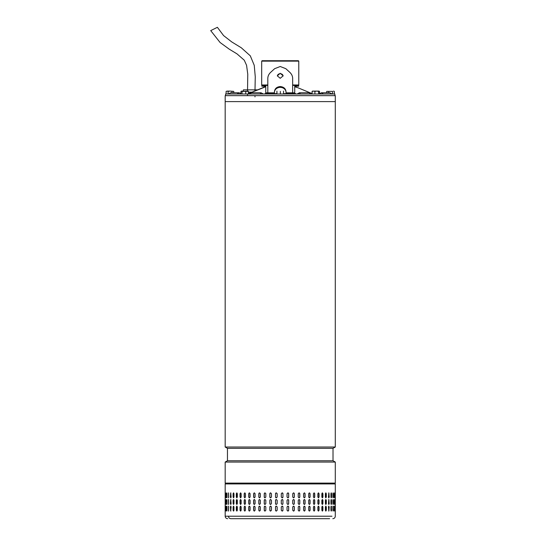 <?xml version="1.0" encoding="UTF-8"?>
<svg xmlns="http://www.w3.org/2000/svg" width="546" height="546" viewBox="0 0 546 546"><rect width="100%" height="100%" fill="white"/><g stroke="black" fill="none" stroke-linecap="round" stroke-linejoin="round"><path stroke-width="0.82" d="M210.797 30.576L217.383 27.3L223.567 35.572L231.763 41.94L241.305 47.782L250.307 55.842L254.245 65.329L255.262 76.761L254.982 90.875M225.177 447.017L225.177 95.652L335.292 95.652L335.292 101.611L225.177 101.611L335.292 101.611L335.292 447.017L225.177 447.017L227.457 448.327L227.457 460.749L333.012 460.749L335.292 462.066L225.177 462.066L225.177 483.101L335.292 483.101L335.292 462.066M333.012 460.749L333.012 448.327L227.457 448.327M332.807 518.7C334.316 518.55 335.142 517.724 335.285 516.216L335.292 483.927L334.459 483.101L225.177 483.101M262.162 60.715L298.362 60.715L298.778 61.132L261.746 61.132M292.656 84.971L298.778 84.971L298.778 61.132M262.107 85.388L261.691 84.971L267.813 84.971M298.307 85.388L298.778 84.971M334.875 95.652L334.875 93.994L225.594 93.994L225.594 95.652M287.435 93.994L287.435 93.584L291.339 93.584L291.339 93.994M291.339 93.584L295.604 93.584L295.604 93.994M265.103 93.994L265.103 93.584L268.223 93.584L268.223 93.994M273.15 93.994L273.15 93.584L272.918 93.994M272.918 93.584L268.407 93.584L268.407 93.994M332.105 93.994L329.764 92.759L321.43 92.759L323.382 93.994M228.33 93.994L230.705 92.759L239.039 92.759L237.087 93.994M250.02 93.994L251.385 92.759L260.988 92.759L260.08 93.994M300.389 93.994L299.481 92.759L309.084 92.759L310.449 93.994M312.128 93.714L302.539 89.66M248.389 93.694L265.745 86.739M294.724 86.739L297.133 87.544M263.336 87.544L248.389 93.605M297.522 87.592L312.128 93.625M264.298 86.213L264.175 87.005L265.861 86.548L263.015 87.565M289.817 72.345L289.967 72.481C291.789 74.304 292.683 76.338 292.656 78.583L292.656 92.84L292.656 85.388L294.724 85.388L294.724 86.213L298.655 86.213L298.655 85.388L294.724 85.388L294.724 92.84L286.029 92.84L286.029 91.721C285.681 88.623 283.749 86.889 280.235 86.541C276.713 86.896 274.781 88.629 274.44 91.721L274.44 92.383A5.794 5.016 0 0 1 280.235 87.367A5.794 5.016 0 0 1 286.029 92.383M289.967 72.481L285.831 68.687L280.235 66.51L274.645 68.687L270.502 72.481C268.687 74.29 267.793 76.324 267.813 78.583L267.813 92.84L267.813 85.388L261.814 85.388L261.814 86.213L265.745 86.213L265.745 85.388L265.745 93.584M280.235 73.273L283.135 75.839L280.235 78.296L277.334 75.839L280.235 73.273M283.121 76.017A2.901 2.512 0 0 0 280.235 73.69A2.901 2.512 0 0 0 277.348 76.017M287.435 93.666L283.592 93.666M276.877 93.666L273.15 93.666M294.724 92.84L294.724 93.584M265.745 92.84L274.44 92.84L274.44 91.721M274.44 93.666L274.44 92.84M286.029 93.666L286.029 92.84M274.188 69.103L274.645 68.687M285.831 68.687L286.281 69.103M312.128 93.994L312.128 91.394L313.52 91.1L314.905 91.394L314.905 93.994M312.578 91.1L312.128 91.394M319.465 93.994L319.465 91.394L319.014 91.1L319.465 91.394M318.571 91.394L319.014 91.1L316.735 91.1L318.571 91.394L318.571 93.994M314.905 91.394L316.735 91.1L312.394 91.155M251.924 92.144L248.389 92.144M257.453 89.858L243.393 89.858L243.373 91.1L242.39 91.1M249.44 93.168L248.389 93.168M227.662 518.7C226.153 518.55 225.327 517.724 225.177 516.216L228.487 516.216C228.624 517.724 229.402 518.55 230.821 518.7L329.647 518.7M231.64 518.7L230.821 518.7M298.246 506.947L299.031 506.115L299.802 506.947L299.802 510.257L299.031 511.083L298.246 510.257L298.246 506.947M305.077 506.947L305.077 510.257L304.334 511.083L303.59 510.257L303.59 506.947L304.334 506.115L304.968 506.947A0.826 0.744 90 0 0 304.279 506.122M310.073 506.947L310.073 510.257L309.377 511.083L308.667 510.257L308.667 506.947L309.377 506.115L309.951 506.947A0.826 0.703 90 0 0 309.309 506.122M314.749 506.947L314.749 510.257L314.1 511.083L313.445 510.257L313.445 506.947L314.1 506.115L314.598 506.947A0.826 0.655 90 0 0 314.025 506.122M319.041 506.947L319.041 510.257L318.448 511.083L317.854 510.257L317.854 506.947L318.448 506.115L318.878 506.947A0.826 0.594 90 0 0 318.366 506.128M322.911 506.947L322.911 510.257L322.386 511.083L321.847 510.257L321.847 506.947L322.386 506.115L322.727 506.947A0.826 0.532 90 0 0 322.29 506.128M326.31 506.947L326.31 510.257L325.853 511.083L325.389 510.257L325.389 506.947L325.853 506.115L326.112 506.947A0.826 0.464 90 0 0 325.75 506.135M329.211 506.947L328.829 511.083L328.433 506.947L328.829 506.115L328.999 506.947A0.826 0.389 90 0 0 328.719 506.149M331.149 511.022L331.347 506.947L331.572 510.257C331.367 511.322 331.163 511.322 330.951 510.257L330.951 506.947C331.163 505.876 331.367 505.876 331.572 506.947C331.367 505.876 331.163 505.876 330.951 506.947M331.347 510.257L331.572 510.257C331.367 511.322 331.163 511.322 330.951 510.257M333.026 510.96L333.135 506.947L333.367 510.257C333.224 511.322 333.067 511.322 332.91 510.257L332.91 506.947C333.067 505.876 333.224 505.876 333.367 506.947C333.224 505.876 333.067 505.876 332.91 506.947M333.135 510.257L333.367 510.257C333.224 511.322 333.067 511.322 332.91 510.257M334.323 510.715L334.343 506.947L334.582 510.257C334.493 511.322 334.398 511.322 334.295 510.257L334.295 506.947C334.398 505.876 334.493 505.876 334.582 506.947C334.493 505.876 334.398 505.876 334.295 506.947M334.343 510.257L334.582 510.257C334.493 511.322 334.398 511.322 334.295 510.257M335.203 506.947L335.203 510.257C335.169 511.322 335.135 511.322 335.087 510.257L335.087 506.947C335.135 505.876 335.169 505.876 335.203 506.947C335.169 505.876 335.135 505.876 335.087 506.947L335.203 506.947M335.203 510.257C335.169 511.322 335.135 511.322 335.087 510.257L335.203 510.257M231.101 506.947L230.733 511.083L230.378 506.947L230.733 506.115L231.101 506.947M233.968 506.947L233.968 510.257L233.524 511.083L233.094 510.257L233.094 506.947L233.524 506.115L233.968 506.947M237.339 506.947L237.339 510.257L236.827 511.083L236.322 510.257L236.322 506.947L236.827 506.115L237.339 506.947M241.182 506.947L241.182 510.257L240.609 511.083L240.035 510.257L240.035 506.947L240.609 506.115L241.182 506.947M245.454 506.947L245.454 510.257L244.82 511.083L244.185 510.257L244.185 506.947L244.82 506.115L245.454 506.947M250.109 506.947L250.109 510.257L249.42 511.083L248.737 510.257L248.737 506.947L249.42 506.115L250.109 506.947M255.091 506.947L255.091 510.257L254.354 511.083L253.624 510.257L253.624 506.947L254.354 506.115L255.091 506.947M260.346 506.947L260.346 510.257L259.575 511.083L258.811 510.257L258.811 506.947L259.575 506.115L260.346 506.947M265.82 506.947L265.82 510.257L265.022 511.083L264.23 510.257L264.23 506.947L265.022 506.115L265.82 506.947M271.451 506.947L271.451 510.257L270.639 511.083L269.82 510.257L269.82 506.947L270.639 506.115L271.451 506.947M277.184 506.947L277.184 510.257L276.358 511.083L275.532 510.257L275.532 506.947L276.358 506.115L277.184 506.947M282.111 511.083A0.826 0.826 90 0 0 282.937 510.257L282.937 506.947L282.944 510.257L282.118 511.083L281.292 510.257L281.292 506.947L282.118 506.115L282.944 506.947A0.826 0.826 90 0 0 282.111 506.115M288.677 506.947L288.677 510.257L287.858 511.083L287.039 510.257L287.039 506.947L287.858 506.115L288.643 506.947A0.826 0.819 90 0 0 287.844 506.115M294.321 506.947L294.321 510.257L293.516 511.083L292.711 510.257L292.711 506.947L293.516 506.115L294.26 506.947A0.826 0.805 90 0 0 293.489 506.115M298.246 503.63L298.246 500.32L299.031 499.494L299.802 500.32L299.802 503.63L299.031 504.463L298.246 503.63M303.59 503.63L303.59 500.32L304.334 499.494L305.077 500.32L305.077 503.63L304.334 504.463L303.59 503.63M308.667 503.63L308.667 500.32L309.377 499.494L310.073 500.32L310.073 503.63L309.377 504.463L308.667 503.63M313.445 503.63L313.445 500.32L314.1 499.494L314.749 500.32L314.749 503.63L314.1 504.463L313.445 503.63M317.854 503.63L317.854 500.32L318.448 499.494L319.041 500.32L319.041 503.63L318.448 504.463L317.854 503.63M321.847 503.63L321.847 500.32L322.386 499.494L322.911 500.32L322.911 503.63L322.386 504.463L321.847 503.63M325.389 503.63L325.389 500.32L325.853 499.494L326.31 500.32L326.31 503.63L325.853 504.463L325.389 503.63M328.433 503.63L328.829 499.494L329.211 503.63L328.829 504.463L328.433 503.63M330.951 503.63L330.951 500.32C331.163 499.256 331.367 499.256 331.572 500.32L331.572 503.63C331.367 504.702 331.163 504.702 330.951 503.63C331.163 504.702 331.367 504.702 331.572 503.63L331.149 499.549M330.951 500.32C331.163 499.256 331.367 499.256 331.572 500.32L331.347 500.32M332.91 503.63L332.91 500.32C333.067 499.256 333.224 499.256 333.367 500.32L333.367 503.63C333.224 504.702 333.067 504.702 332.91 503.63C333.067 504.702 333.224 504.702 333.367 503.63L333.026 499.61M332.91 500.32C333.067 499.256 333.224 499.256 333.367 500.32L333.135 500.32M334.295 503.63L334.295 500.32C334.398 499.256 334.493 499.256 334.582 500.32L334.582 503.63C334.493 504.702 334.398 504.702 334.295 503.63C334.398 504.702 334.493 504.702 334.582 503.63L334.323 499.863M334.295 500.32C334.398 499.256 334.493 499.256 334.582 500.32L334.343 500.32M335.087 503.63L335.087 500.32C335.135 499.256 335.169 499.256 335.203 500.32L335.203 503.63C335.169 504.702 335.135 504.702 335.087 503.63L335.203 503.63C335.169 504.702 335.135 504.702 335.087 503.63M335.087 500.32C335.135 499.256 335.169 499.256 335.203 500.32L335.087 500.32M230.378 503.63L230.733 499.494L231.101 503.63L230.733 504.463L230.596 503.63A0.826 0.362 -90 0 0 230.849 504.422M233.094 503.63L233.094 500.32L233.524 499.494L233.968 500.32L233.968 503.63L233.524 504.463L233.299 503.63A0.826 0.437 -90 0 0 233.633 504.436M236.322 503.63L236.322 500.32L236.827 499.494L237.339 500.32L237.339 503.63L236.827 504.463L236.514 503.63A0.826 0.512 -90 0 0 236.923 504.443M240.035 503.63L240.035 500.32L240.609 499.494L241.182 500.32L241.182 503.63L240.609 504.463L240.213 503.63A0.826 0.573 -90 0 0 240.697 504.449M244.185 503.63L244.185 500.32L244.82 499.494L245.454 500.32L245.454 503.63L244.82 504.463L244.342 503.63A0.826 0.635 -90 0 0 244.895 504.456M248.737 503.63L248.737 500.32L249.42 499.494L250.109 500.32L250.109 503.63L249.42 504.463L248.867 503.63A0.826 0.689 -90 0 0 249.488 504.456M253.624 503.63L253.624 500.32L254.354 499.494L255.091 500.32L255.091 503.63L254.354 504.463L253.74 503.63A0.826 0.73 -90 0 0 254.416 504.456M258.811 503.63L258.811 500.32L259.575 499.494L260.346 500.32L260.346 503.63L259.575 504.463L258.9 503.63A0.826 0.764 -90 0 0 259.623 504.456M264.23 503.63L264.23 500.32L265.022 499.494L265.82 500.32L265.82 503.63L265.022 504.463L264.298 503.63A0.826 0.799 -90 0 0 265.056 504.463M269.82 503.63L269.82 500.32L270.639 499.494L271.451 500.32L271.451 503.63L270.639 504.463L269.867 503.63A0.826 0.812 -90 0 0 270.659 504.463M275.532 503.63L275.532 500.32L276.358 499.494L277.184 500.32L277.184 503.63L276.358 504.463L275.546 503.63A0.826 0.826 -90 0 0 276.365 504.463M281.292 503.63L281.292 500.32L282.118 499.494L282.944 500.32L282.944 503.63L282.118 504.463L281.292 503.63M287.039 503.63L287.039 500.32L287.858 499.494L288.677 500.32L288.677 503.63L287.858 504.463L287.039 503.63M292.711 503.63L292.711 500.32L293.516 499.494L294.321 500.32L294.321 503.63L293.516 504.463L292.711 503.63M298.246 497.01L298.246 493.7L299.031 492.867L299.802 493.7L299.802 497.01L299.031 497.836L298.246 497.01M303.59 497.01L303.59 493.7L304.334 492.867L305.077 493.7L305.077 497.01L304.334 497.836L303.59 497.01M308.667 497.01L308.667 493.7L309.377 492.867L310.073 493.7L310.073 497.01L309.377 497.836L308.667 497.01M313.445 497.01L313.445 493.7L314.1 492.867L314.749 493.7L314.749 497.01L314.1 497.836L313.445 497.01M317.854 497.01L317.854 493.7L318.448 492.867L319.041 493.7L319.041 497.01L318.448 497.836L317.854 497.01M321.847 497.01L321.847 493.7L322.386 492.867L322.911 493.7L322.911 497.01L322.386 497.836L321.847 497.01M325.389 497.01L325.389 493.7L325.853 492.867L326.31 493.7L326.31 497.01L325.853 497.836L325.389 497.01M328.433 497.01L328.829 492.867L329.211 497.01L328.829 497.836L328.433 497.01M330.951 497.01L330.951 493.7C331.163 492.628 331.367 492.628 331.572 493.7L331.572 497.01C331.367 498.075 331.163 498.075 330.951 497.01C331.163 498.075 331.367 498.075 331.572 497.01L331.149 492.929M330.951 493.7C331.163 492.628 331.367 492.628 331.572 493.7L331.347 493.7M332.91 497.01L332.91 493.7C333.067 492.628 333.224 492.628 333.367 493.7L333.367 497.01C333.224 498.075 333.067 498.075 332.91 497.01C333.067 498.075 333.224 498.075 333.367 497.01L333.026 492.99M332.91 493.7C333.067 492.628 333.224 492.628 333.367 493.7L333.135 493.7M334.295 497.01L334.295 493.7C334.398 492.628 334.493 492.628 334.582 493.7L334.582 497.01C334.493 498.075 334.398 498.075 334.295 497.01C334.398 498.075 334.493 498.075 334.582 497.01L334.323 493.243M334.295 493.7C334.398 492.628 334.493 492.628 334.582 493.7L334.343 493.7M335.087 497.01L335.087 493.7C335.135 492.628 335.169 492.628 335.203 493.7L335.203 497.01C335.169 498.075 335.135 498.075 335.087 497.01L335.203 497.01C335.169 498.075 335.135 498.075 335.087 497.01M335.087 493.7C335.135 492.628 335.169 492.628 335.203 493.7L335.087 493.7M230.378 497.01L230.733 492.867L231.101 497.01L230.733 497.836L230.596 497.01A0.826 0.362 -90 0 0 230.849 497.795M233.094 497.01L233.094 493.7L233.524 492.867L233.968 493.7L233.968 497.01L233.524 497.836L233.299 497.01A0.826 0.437 -90 0 0 233.633 497.815M236.322 497.01L236.322 493.7L236.827 492.867L237.339 493.7L237.339 497.01L236.827 497.836L236.514 497.01A0.826 0.512 -90 0 0 236.923 497.822M240.035 497.01L240.035 493.7L240.609 492.867L241.182 493.7L241.182 497.01L240.609 497.836L240.213 497.01A0.826 0.573 -90 0 0 240.697 497.829M244.185 497.01L244.185 493.7L244.82 492.867L245.454 493.7L245.454 497.01L244.82 497.836L244.342 497.01A0.826 0.635 -90 0 0 244.895 497.829M248.737 497.01L248.737 493.7L249.42 492.867L250.109 493.7L250.109 497.01L249.42 497.836L248.867 497.01A0.826 0.689 -90 0 0 249.488 497.836M253.624 497.01L253.624 493.7L254.354 492.867L255.091 493.7L255.091 497.01L254.354 497.836L253.74 497.01A0.826 0.73 -90 0 0 254.416 497.836M258.811 497.01L258.811 493.7L259.575 492.867L260.346 493.7L260.346 497.01L259.575 497.836L258.9 497.01A0.826 0.764 -90 0 0 259.623 497.836M264.23 497.01L264.23 493.7L265.022 492.867L265.82 493.7L265.82 497.01L265.022 497.836L264.298 497.01A0.826 0.799 -90 0 0 265.056 497.836M269.82 497.01L269.82 493.7L270.639 492.867L271.451 493.7L271.451 497.01L270.639 497.836L269.867 497.01A0.826 0.812 -90 0 0 270.659 497.836M275.532 497.01L275.532 493.7L276.358 492.867L277.184 493.7L277.184 497.01L276.358 497.836L275.546 497.01A0.826 0.826 -90 0 0 276.365 497.836M281.292 497.01L281.292 493.7L282.118 492.867L282.944 493.7L282.944 497.01L282.118 497.836L281.292 497.01M287.039 497.01L287.039 493.7L287.858 492.867L288.677 493.7L288.677 497.01L287.858 497.836L287.039 497.01M292.711 497.01L292.711 493.7L293.516 492.867L294.321 493.7L294.321 497.01L293.516 497.836L292.711 497.01M228.487 492.867L228.487 497.836L228.487 492.867M228.487 499.494L228.487 504.463L228.487 499.494M228.487 506.115L228.487 511.083L228.487 506.115M335.292 483.927L225.177 483.927L226.01 483.101L331.204 483.101M226.931 493.031L226.849 497.01L226.61 493.7C226.74 492.628 226.87 492.628 227.013 493.7L227.013 497.01C226.87 498.075 226.74 498.075 226.61 497.01C226.74 498.075 226.87 498.075 227.013 497.01M226.849 493.7L226.61 493.7C226.74 492.628 226.87 492.628 227.013 493.7M225.6 497.01L225.6 493.7C225.675 492.628 225.751 492.628 225.832 493.7L225.832 497.01C225.751 498.075 225.675 498.075 225.6 497.01C225.675 498.075 225.751 498.075 225.832 497.01L225.6 497.01M225.6 493.7C225.675 492.628 225.751 492.628 225.832 493.7L225.6 493.7M225.191 497.01L225.191 493.7C225.205 492.628 225.225 492.628 225.245 493.7L225.245 497.01C225.225 498.075 225.205 498.075 225.191 497.01C225.205 498.075 225.225 498.075 225.245 497.01L225.191 497.01M225.191 493.7C225.205 492.628 225.225 492.628 225.245 493.7L225.191 493.7M226.931 499.658L226.849 503.63L226.61 500.32C226.74 499.256 226.87 499.256 227.013 500.32L227.013 503.63C226.87 504.702 226.74 504.702 226.61 503.63C226.74 504.702 226.87 504.702 227.013 503.63M226.849 500.32L226.61 500.32C226.74 499.256 226.87 499.256 227.013 500.32M225.6 503.63L225.6 500.32C225.675 499.256 225.751 499.256 225.832 500.32L225.832 503.63C225.751 504.702 225.675 504.702 225.6 503.63C225.675 504.702 225.751 504.702 225.832 503.63L225.6 503.63M225.6 500.32C225.675 499.256 225.751 499.256 225.832 500.32L225.6 500.32M225.191 503.63L225.191 500.32C225.205 499.256 225.225 499.256 225.245 500.32L225.245 503.63C225.225 504.702 225.205 504.702 225.191 503.63C225.205 504.702 225.225 504.702 225.245 503.63L225.191 503.63M225.191 500.32C225.205 499.256 225.225 499.256 225.245 500.32L225.191 500.32M227.013 506.947L227.013 510.257C226.87 511.322 226.74 511.322 226.61 510.257L226.61 506.947C226.74 505.876 226.87 505.876 227.013 506.947C226.87 505.876 226.74 505.876 226.61 506.947L226.931 510.92M227.013 510.257C226.87 511.322 226.74 511.322 226.61 510.257L226.849 510.257M225.832 506.947L225.832 510.257C225.751 511.322 225.675 511.322 225.6 510.257L225.6 506.947C225.675 505.876 225.751 505.876 225.832 506.947L225.6 506.947C225.675 505.876 225.751 505.876 225.832 506.947M225.832 510.257C225.751 511.322 225.675 511.322 225.6 510.257L225.832 510.257M225.245 506.947L225.245 510.257C225.225 511.322 225.205 511.322 225.191 510.257L225.191 506.947C225.205 505.876 225.225 505.876 225.245 506.947L225.191 506.947C225.205 505.876 225.225 505.876 225.245 506.947M225.245 510.257C225.225 511.322 225.205 511.322 225.191 510.257L225.245 510.257M293.489 497.836A0.826 0.805 90 0 0 294.26 497.01L294.26 493.7A0.826 0.805 90 0 0 293.489 492.867M287.844 497.836A0.826 0.819 90 0 0 288.643 497.01L288.643 493.7A0.826 0.819 90 0 0 287.844 492.867M282.111 497.836A0.826 0.826 90 0 0 282.937 497.01L282.937 493.7A0.826 0.826 90 0 0 282.111 492.867M276.365 492.867A0.826 0.826 -90 0 0 275.546 493.7L275.546 497.01M270.659 492.867A0.826 0.812 -90 0 0 269.867 493.7L269.867 497.01M265.056 492.874A0.826 0.799 -90 0 0 264.298 493.7L264.298 497.01M259.623 492.874A0.826 0.764 -90 0 0 258.9 493.7L258.9 497.01M254.416 492.874A0.826 0.73 -90 0 0 253.74 493.7L253.74 497.01M249.488 492.874A0.826 0.689 -90 0 0 248.867 493.7L248.867 497.01M244.895 492.874A0.826 0.635 -90 0 0 244.342 493.7L244.342 497.01M240.697 492.881A0.826 0.573 -90 0 0 240.213 493.7L240.213 497.01M236.923 492.888A0.826 0.512 -90 0 0 236.514 493.7L236.514 497.01M233.633 492.895A0.826 0.437 -90 0 0 233.299 493.7L233.299 497.01M230.849 492.908A0.826 0.362 -90 0 0 230.596 493.7L230.596 497.01M226.849 497.01L226.931 497.672M334.323 497.467L334.343 497.01M333.026 497.72L333.135 497.01M331.149 497.781L331.347 497.01M328.719 497.802A0.826 0.389 90 0 0 328.999 497.01L328.999 493.7A0.826 0.389 90 0 0 328.719 492.902M325.75 497.815A0.826 0.464 90 0 0 326.112 497.01L326.112 493.7A0.826 0.464 90 0 0 325.75 492.888M322.29 497.822A0.826 0.532 90 0 0 322.727 497.01L322.727 493.7A0.826 0.532 90 0 0 322.29 492.881M318.366 497.829A0.826 0.594 90 0 0 318.878 497.01L318.878 493.7A0.826 0.594 90 0 0 318.366 492.881M314.025 497.829A0.826 0.655 90 0 0 314.598 497.01L314.598 493.7A0.826 0.655 90 0 0 314.025 492.874M309.309 497.836A0.826 0.703 90 0 0 309.951 497.01L309.951 493.7A0.826 0.703 90 0 0 309.309 492.874M304.279 497.836A0.826 0.744 90 0 0 304.968 497.01L304.968 493.7A0.826 0.744 90 0 0 304.279 492.874M298.983 497.836A0.826 0.778 90 0 0 299.72 497.01L299.72 493.7A0.826 0.778 90 0 0 298.983 492.874M293.489 504.463A0.826 0.805 90 0 0 294.26 503.63L294.26 500.32A0.826 0.805 90 0 0 293.489 499.494M287.844 504.463A0.826 0.819 90 0 0 288.643 503.63L288.643 500.32A0.826 0.819 90 0 0 287.844 499.494M282.111 504.463A0.826 0.826 90 0 0 282.937 503.63L282.937 500.32A0.826 0.826 90 0 0 282.111 499.494M276.365 499.494A0.826 0.826 -90 0 0 275.546 500.32L275.546 503.63M270.659 499.494A0.826 0.812 -90 0 0 269.867 500.32L269.867 503.63M265.056 499.494A0.826 0.799 -90 0 0 264.298 500.32L264.298 503.63M259.623 499.494A0.826 0.764 -90 0 0 258.9 500.32L258.9 503.63M254.416 499.494A0.826 0.73 -90 0 0 253.74 500.32L253.74 503.63M249.488 499.494A0.826 0.689 -90 0 0 248.867 500.32L248.867 503.63M244.895 499.501A0.826 0.635 -90 0 0 244.342 500.32L244.342 503.63M240.697 499.501A0.826 0.573 -90 0 0 240.213 500.32L240.213 503.63M236.923 499.508A0.826 0.512 -90 0 0 236.514 500.32L236.514 503.63M233.633 499.515A0.826 0.437 -90 0 0 233.299 500.32L233.299 503.63M230.849 499.535A0.826 0.362 -90 0 0 230.596 500.32L230.596 503.63M226.849 503.63L226.931 504.299M334.323 504.088L334.343 503.63M333.026 504.34L333.135 503.63M331.149 504.402L331.347 503.63M328.719 504.429A0.826 0.389 90 0 0 328.999 503.63L328.999 500.32A0.826 0.389 90 0 0 328.719 499.529M325.75 504.443A0.826 0.464 90 0 0 326.112 503.63L326.112 500.32A0.826 0.464 90 0 0 325.75 499.515M322.29 504.449A0.826 0.532 90 0 0 322.727 503.63L322.727 500.32A0.826 0.532 90 0 0 322.29 499.508M318.366 504.449A0.826 0.594 90 0 0 318.878 503.63L318.878 500.32A0.826 0.594 90 0 0 318.366 499.501M314.025 504.456A0.826 0.655 90 0 0 314.598 503.63L314.598 500.32A0.826 0.655 90 0 0 314.025 499.501M309.309 504.456A0.826 0.703 90 0 0 309.951 503.63L309.951 500.32A0.826 0.703 90 0 0 309.309 499.494M304.279 504.456A0.826 0.744 90 0 0 304.968 503.63L304.968 500.32A0.826 0.744 90 0 0 304.279 499.494M298.983 504.456A0.826 0.778 90 0 0 299.72 503.63L299.72 500.32A0.826 0.778 90 0 0 298.983 499.494M293.489 511.083A0.826 0.805 90 0 0 294.26 510.257L294.26 506.947M287.844 511.083A0.826 0.819 90 0 0 288.643 510.257L288.643 506.947M276.365 506.115A0.826 0.826 -90 0 0 275.546 506.947L275.546 510.257A0.826 0.826 -90 0 0 276.365 511.083M270.659 506.115A0.826 0.812 -90 0 0 269.867 506.947L269.867 510.257A0.826 0.812 -90 0 0 270.659 511.083M265.056 506.115A0.826 0.799 -90 0 0 264.298 506.947L264.298 510.257A0.826 0.799 -90 0 0 265.056 511.083M259.623 506.115A0.826 0.764 -90 0 0 258.9 506.947L258.9 510.257A0.826 0.764 -90 0 0 259.623 511.083M254.416 506.122A0.826 0.73 -90 0 0 253.74 506.947L253.74 510.257A0.826 0.73 -90 0 0 254.416 511.083M249.488 506.122A0.826 0.689 -90 0 0 248.867 506.947L248.867 510.257A0.826 0.689 -90 0 0 249.488 511.076M244.895 506.122A0.826 0.635 -90 0 0 244.342 506.947L244.342 510.257A0.826 0.635 -90 0 0 244.895 511.076M240.697 506.128A0.826 0.573 -90 0 0 240.213 506.947L240.213 510.257A0.826 0.573 -90 0 0 240.697 511.076M236.923 506.128A0.826 0.512 -90 0 0 236.514 506.947L236.514 510.257A0.826 0.512 -90 0 0 236.923 511.07M233.633 506.142A0.826 0.437 -90 0 0 233.299 506.947L233.299 510.257A0.826 0.437 -90 0 0 233.633 511.056M230.849 506.156A0.826 0.362 -90 0 0 230.596 506.947L230.596 510.257A0.826 0.362 -90 0 0 230.849 511.042M226.931 506.278L226.849 506.947M334.343 506.947L334.323 506.483M333.135 506.947L333.026 506.238M331.347 506.947L331.149 506.176M328.719 511.049A0.826 0.389 90 0 0 328.999 510.257L328.999 506.947M325.75 511.063A0.826 0.464 90 0 0 326.112 510.257L326.112 506.947M322.29 511.07A0.826 0.532 90 0 0 322.727 510.257L322.727 506.947M318.366 511.076A0.826 0.594 90 0 0 318.878 510.257L318.878 506.947M314.025 511.076A0.826 0.655 90 0 0 314.598 510.257L314.598 506.947M309.309 511.076A0.826 0.703 90 0 0 309.951 510.257L309.951 506.947M304.279 511.083A0.826 0.744 90 0 0 304.968 510.257L304.968 506.947M298.983 511.083A0.826 0.778 90 0 0 299.72 510.257L299.72 506.947A0.826 0.778 90 0 0 298.983 506.115M228.603 492.942L228.603 497.761M228.603 499.57L228.603 504.388M228.603 506.19L228.603 511.008M228.487 516.216L331.982 516.216L228.487 516.216M251.331 518.7L325.907 518.7L251.331 518.7M276.877 93.994L276.924 91.1L276.972 93.994M283.592 93.994L283.545 91.1M280.337 93.994L280.337 91.394M240.957 91.394L241.496 91.1L240.957 91.394L240.957 93.994M248.389 93.994L248.389 91.394L247.85 91.1M245.755 93.994L245.755 91.394L248.389 91.394M242.042 93.994L242.042 91.394L245.755 91.394M248.123 91.182L242.042 91.394M241.496 91.1L242.267 91.1M233.763 92.759L233.763 91.394L230.03 91.1L233.763 91.394M231.941 92.759L231.941 91.394M228.119 91.394L230.03 91.1L227.116 91.1L228.119 91.394L228.119 93.994M226.119 91.394L227.116 91.1L226.119 91.394L226.119 93.994M318.973 91.1L319.512 91.394L319.512 93.482M312.08 93.605L312.08 91.394L312.619 91.1L318.202 91.1M328.706 92.759L328.706 91.394L332.528 91.394L332.528 93.994M326.706 92.759L326.706 91.394L328.706 91.394M332.528 91.394L326.706 91.394M334.35 93.994L334.35 91.394L333.435 91.1L334.35 91.394M230.705 92.759L228.365 93.994M287.947 93.584L287.947 92.84M267.588 93.584L267.588 92.84M272.522 93.584L272.522 92.84M292.881 93.584L292.881 92.84M210.708 30.61L220.086 42.499L229.238 49.16L237.005 53.877L244.267 60.203L246.574 65.308L247.768 74.201L247.529 91.141M247.536 93.994L247.529 95.652M254.982 95.652L254.982 96.895M227.457 460.749L225.177 462.066M333.012 448.327L335.292 447.017M262.107 60.715L261.691 61.132L261.691 84.971M332.145 93.994L329.764 92.759M319.055 93.994L321.43 92.759M240.957 93.482L239.039 92.759M263.363 93.994L260.988 92.759M249.01 93.994L251.385 92.759M297.106 93.994L299.481 92.759M311.459 93.994L309.084 92.759M296.171 86.937L296.171 86.213M225.177 516.216L225.177 483.927"/></g></svg>
